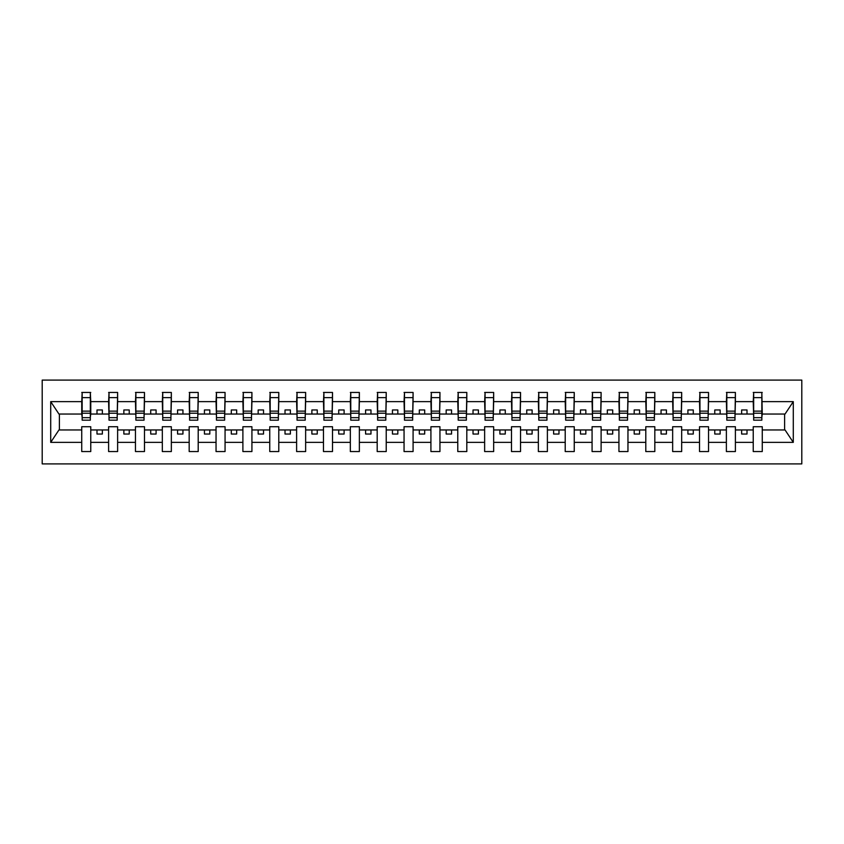<?xml version="1.0" encoding="UTF-8"?>
<svg xmlns="http://www.w3.org/2000/svg" width="844" height="844" viewBox="0 0 844 844"><rect width="100%" height="100%" fill="white"/><g stroke="black" fill="none" stroke-linecap="round" stroke-linejoin="round"><path stroke-width="1.27" d="M42.2 463.905L801.8 463.905L801.8 380.095L42.2 380.095L42.2 463.905M761.837 417.274L762.259 414.045L785.047 414.045L793.286 401.638L793.286 442.361L762.259 442.361L762.259 426.726L753.238 426.726L753.238 429.955L735.398 429.955L735.398 426.726L726.378 426.726L726.378 429.955L708.538 429.955L708.538 426.726L699.518 426.726L699.518 429.955L681.678 429.955L681.678 426.726L672.657 426.726L672.657 429.955L654.817 429.955L654.817 426.726L645.797 426.726L645.797 429.955L627.957 429.955L627.957 426.726L618.937 426.726L618.937 429.955L601.107 429.955L601.107 426.726L592.077 426.726L592.077 429.955L574.247 429.955L574.247 426.726L565.216 426.726L565.216 429.955L547.387 429.955L547.387 426.726L538.356 426.726L538.356 429.955L520.526 429.955L520.526 426.726L511.496 426.726L511.496 429.955L493.666 429.955L493.666 426.726L484.635 426.726L484.635 429.955L466.806 429.955L466.806 426.726L457.775 426.726L457.775 429.955L439.946 429.955L439.946 426.726L430.915 426.726L430.915 429.955L413.085 429.955L413.085 426.726L404.054 426.726L404.054 429.955L386.225 429.955L386.225 426.726L377.194 426.726L377.194 429.955L359.365 429.955L359.365 426.726L350.334 426.726L350.334 429.955L332.504 429.955L332.504 426.726L323.474 426.726L323.474 429.955L305.644 429.955L305.644 426.726L296.613 426.726L296.613 429.955L278.784 429.955L278.784 426.726L269.753 426.726L269.753 429.955L251.923 429.955L251.923 426.726L242.893 426.726L242.893 429.955L225.063 429.955L225.063 426.726L216.043 426.726L216.043 429.955L198.203 429.955L198.203 426.726L189.183 426.726L189.183 429.955L171.343 429.955L171.343 426.726L162.322 426.726L162.322 429.955L144.482 429.955L144.482 426.726L135.462 426.726L135.462 429.955L117.622 429.955L117.622 426.726L108.602 426.726L108.602 429.955L90.762 429.955L90.762 426.726L81.741 426.726L81.741 429.955L58.953 429.955L50.714 442.361L50.714 401.638L58.953 414.045L81.741 414.045L81.741 401.638L50.714 401.638M762.259 442.361L762.259 451.551L753.238 451.551L753.238 429.955M753.238 442.361L735.398 442.361L735.398 451.551L726.378 451.551L726.378 429.955M735.398 442.361L735.398 429.955M726.378 442.361L708.538 442.361L708.538 451.551L699.518 451.551L699.518 429.955M708.538 442.361L708.538 429.955M699.518 442.361L681.678 442.361L681.678 451.551L672.657 451.551L672.657 429.955M681.678 442.361L681.678 429.955M672.657 442.361L654.817 442.361L654.817 451.551L645.797 451.551L645.797 429.955M654.817 442.361L654.817 429.955M645.797 442.361L627.957 442.361L627.957 451.551L618.937 451.551L618.937 429.955M627.957 442.361L627.957 429.955M618.937 442.361L601.107 442.361L601.107 451.551L592.077 451.551L592.077 429.955M601.107 442.361L601.107 429.955M592.077 442.361L574.247 442.361L574.247 451.551L565.216 451.551L565.216 429.955M574.247 442.361L574.247 429.955M565.216 442.361L547.387 442.361L547.387 451.551L538.356 451.551L538.356 429.955M547.387 442.361L547.387 429.955M538.356 442.361L520.526 442.361L520.526 451.551L511.496 451.551L511.496 429.955M520.526 442.361L520.526 429.955M511.496 442.361L493.666 442.361L493.666 451.551L484.635 451.551L484.635 429.955M493.666 442.361L493.666 429.955M484.635 442.361L466.806 442.361L466.806 451.551L457.775 451.551L457.775 429.955M466.806 442.361L466.806 429.955M457.775 442.361L439.946 442.361L439.946 451.551L430.915 451.551L430.915 429.955M439.946 442.361L439.946 429.955M430.915 442.361L413.085 442.361L413.085 451.551L404.054 451.551L404.054 429.955M413.085 442.361L413.085 429.955M404.054 442.361L386.225 442.361L386.225 451.551L377.194 451.551L377.194 429.955M386.225 442.361L386.225 429.955M377.194 442.361L359.365 442.361L359.365 451.551L350.334 451.551L350.334 429.955M359.365 442.361L359.365 429.955M350.334 442.361L332.504 442.361L332.504 451.551L323.474 451.551L323.474 429.955M332.504 442.361L332.504 429.955M323.474 442.361L305.644 442.361L305.644 451.551L296.613 451.551L296.613 429.955M305.644 442.361L305.644 429.955M296.613 442.361L278.784 442.361L278.784 451.551L269.753 451.551L269.753 429.955M278.784 442.361L278.784 429.955M269.753 442.361L251.923 442.361L251.923 451.551L242.893 451.551L242.893 429.955M251.923 442.361L251.923 429.955M242.893 442.361L225.063 442.361L225.063 451.551L216.043 451.551L216.043 429.955M225.063 442.361L225.063 429.955M216.043 442.361L198.203 442.361L198.203 451.551L189.183 451.551L189.183 429.955M198.203 442.361L198.203 429.955M189.183 442.361L171.343 442.361L171.343 451.551L162.322 451.551L162.322 429.955M171.343 442.361L171.343 429.955M162.322 442.361L144.482 442.361L144.482 451.551L135.462 451.551L135.462 429.955M144.482 442.361L144.482 429.955M135.462 442.361L117.622 442.361L117.622 451.551L108.602 451.551L108.602 429.955M117.622 442.361L117.622 429.955M753.671 417.674L761.837 417.674L761.837 420.175L753.671 420.175L753.671 392.449L753.238 401.638L735.398 401.638L734.976 417.274M753.671 417.274L753.238 401.638M726.811 417.674L734.976 417.674L734.976 420.175L726.811 420.175L726.811 392.449L726.378 401.638L708.538 401.638L708.116 417.274M726.811 417.274L726.378 401.638M699.95 417.674L708.116 417.674L708.116 420.175L699.95 420.175L699.95 392.449L699.518 401.638L681.678 401.638L681.256 417.274M699.95 417.274L699.518 401.638M673.09 417.674L681.256 417.674L681.256 420.175L673.09 420.175L673.09 392.449L672.657 401.638L654.817 401.638L654.395 417.274M673.09 417.274L672.657 401.638M646.23 417.674L654.395 417.674L654.395 420.175L646.23 420.175L646.23 392.449L645.797 401.638L627.957 401.638L627.535 417.274M646.23 417.274L645.797 401.638M619.369 417.674L627.535 417.674L627.535 420.175L619.369 420.175L619.369 392.449L618.937 401.638L601.107 401.638L600.675 417.274M619.369 417.274L618.937 401.638M592.509 417.674L600.675 417.674L600.675 420.175L592.509 420.175L592.509 392.449L592.077 401.638L574.247 401.638L573.814 417.274M592.509 417.274L592.077 401.638M565.649 417.674L573.814 417.674L573.814 420.175L565.649 420.175L565.649 392.449L565.216 401.638L547.387 401.638L546.954 417.274M565.649 417.274L565.216 401.638M538.788 417.674L546.954 417.674L546.954 420.175L538.788 420.175L538.788 392.449L538.356 401.638L520.526 401.638L520.094 417.274M538.788 417.274L538.356 401.638M511.928 417.674L520.094 417.674L520.094 420.175L511.928 420.175L511.928 392.449L511.496 401.638L493.666 401.638L493.234 417.274M511.928 417.274L511.496 401.638M485.068 417.674L493.234 417.674L493.234 420.175L485.068 420.175L485.068 392.449L484.635 401.638L466.806 401.638L466.373 417.274M485.068 417.274L484.635 401.638M458.208 417.674L466.373 417.674L466.373 420.175L458.208 420.175L458.208 392.449L457.775 401.638L439.946 401.638L439.513 417.274M458.208 417.274L457.775 401.638M431.347 417.674L439.513 417.674L439.513 420.175L431.347 420.175L431.347 392.449L430.915 401.638L413.085 401.638L412.653 417.274M431.347 417.274L430.915 401.638M404.487 417.674L412.653 417.674L412.653 420.175L404.487 420.175L404.487 392.449L404.054 401.638L386.225 401.638L385.792 417.274M404.487 417.274L404.054 401.638M377.627 417.674L385.792 417.674L385.792 420.175L377.627 420.175L377.627 392.449L377.194 401.638L359.365 401.638L358.932 417.274M377.627 417.274L377.194 401.638M350.766 417.674L358.932 417.674L358.932 420.175L350.766 420.175L350.766 392.449L350.334 401.638L332.504 401.638L332.072 417.274M350.766 417.274L350.334 401.638M323.906 417.674L332.072 417.674L332.072 420.175L323.906 420.175L323.906 392.449L323.474 401.638L305.644 401.638L305.212 417.274M323.906 417.274L323.474 401.638M297.046 417.674L305.212 417.674L305.212 420.175L297.046 420.175L297.046 392.449L296.613 401.638L278.784 401.638L278.351 417.274M297.046 417.274L296.613 401.638M270.185 417.674L278.351 417.674L278.351 420.175L270.185 420.175L270.185 392.449L269.753 401.638L251.923 401.638L251.491 417.274M270.185 417.274L269.753 401.638M243.325 417.674L251.491 417.674L251.491 420.175L243.325 420.175L243.325 392.449L242.893 401.638L225.063 401.638L224.631 417.274M243.325 417.274L242.893 401.638M216.465 417.674L224.631 417.674L224.631 420.175L216.465 420.175L216.465 392.449L216.043 401.638L198.203 401.638L197.77 417.274M216.465 417.274L216.043 401.638M189.605 417.674L197.77 417.674L197.77 420.175L189.605 420.175L189.605 392.449L189.183 401.638L171.343 401.638L170.91 417.274M189.605 417.274L189.183 401.638M162.744 417.674L170.91 417.674L170.91 420.175L162.744 420.175L162.744 392.449L162.322 401.638L144.482 401.638L144.05 417.274M162.744 417.274L162.322 401.638M135.884 417.674L144.05 417.674L144.05 420.175L135.884 420.175L135.884 392.449L135.462 401.638L117.622 401.638L117.189 417.274M135.884 417.274L135.462 401.638M109.024 417.674L117.189 417.674L117.189 420.175L109.024 420.175L109.024 392.449L108.602 401.638L90.762 401.638L90.329 392.449L90.329 420.175L82.163 420.175L82.163 413.222L90.329 413.222M109.024 417.274L108.602 401.638M108.602 442.361L90.762 442.361L90.762 451.551L81.741 451.551L81.741 429.955M90.762 442.361L90.762 429.955M82.163 413.222L82.163 392.449L81.741 401.638M81.741 414.045L82.163 417.274M762.259 414.045L761.837 392.449L761.837 417.674M726.378 392.449L735.398 392.449L735.398 401.638M699.518 392.449L708.538 392.449L708.538 401.638M672.657 392.449L681.678 392.449L681.678 401.638M645.797 392.449L654.817 392.449L654.817 401.638M618.937 392.449L627.957 392.449L627.957 401.638M592.077 392.449L601.107 392.449L601.107 401.638M565.216 392.449L574.247 392.449L574.247 401.638M538.356 392.449L547.387 392.449L547.387 401.638M511.496 392.449L520.526 392.449L520.526 401.638M484.635 392.449L493.666 392.449L493.666 401.638M457.775 392.449L466.806 392.449L466.806 401.638M430.915 392.449L439.946 392.449L439.946 401.638M404.054 392.449L413.085 392.449L413.085 401.638M377.194 392.449L386.225 392.449L386.225 401.638M350.334 392.449L359.365 392.449L359.365 401.638M323.474 392.449L332.504 392.449L332.504 401.638M296.613 392.449L305.644 392.449L305.644 401.638M269.753 392.449L278.784 392.449L278.784 401.638M242.893 392.449L251.923 392.449L251.923 401.638M216.043 392.449L225.063 392.449L225.063 401.638M189.183 392.449L198.203 392.449L198.203 401.638M162.322 392.449L171.343 392.449L171.343 401.638M135.462 392.449L144.482 392.449L144.482 401.638M108.602 392.449L117.622 392.449L117.622 401.638M793.286 401.638L762.259 401.638M81.741 442.361L50.714 442.361M81.741 392.449L90.762 392.449M753.238 392.449L762.259 392.449M753.238 414.045L747.003 414.045L747.003 409.962L741.633 409.962L741.633 414.045L747.003 414.045M741.633 414.045L735.398 414.045M741.633 429.955L741.633 434.038L747.003 434.038L747.003 429.955M726.378 414.045L720.143 414.045L720.143 409.962L714.773 409.962L714.773 414.045L720.143 414.045M714.773 414.045L708.538 414.045M714.773 429.955L714.773 434.038L720.143 434.038L720.143 429.955M699.518 414.045L693.283 414.045L693.283 409.962L687.913 409.962L687.913 414.045L693.283 414.045M687.913 414.045L681.678 414.045M687.913 429.955L687.913 434.038L693.283 434.038L693.283 429.955M672.657 414.045L666.422 414.045L666.422 409.962L661.052 409.962L661.052 414.045L666.422 414.045M661.052 414.045L654.817 414.045M661.052 429.955L661.052 434.038L666.422 434.038L666.422 429.955M645.797 414.045L639.562 414.045L639.562 409.962L634.192 409.962L634.192 414.045L639.562 414.045M634.192 414.045L627.957 414.045M634.192 429.955L634.192 434.038L639.562 434.038L639.562 429.955M618.937 414.045L612.702 414.045L612.702 409.962L607.332 409.962L607.332 414.045L612.702 414.045M607.332 414.045L601.107 414.045M607.332 429.955L607.332 434.038L612.702 434.038L612.702 429.955M592.077 414.045L585.841 414.045L585.841 409.962L580.472 409.962L580.472 414.045L585.841 414.045M580.472 414.045L574.247 414.045M580.472 429.955L580.472 434.038L585.841 434.038L585.841 429.955M565.216 414.045L558.981 414.045L558.981 409.962L553.611 409.962L553.611 414.045L558.981 414.045M553.611 414.045L547.387 414.045M553.611 429.955L553.611 434.038L558.981 434.038L558.981 429.955M538.356 414.045L532.121 414.045L532.121 409.962L526.751 409.962L526.751 414.045L532.121 414.045M526.751 414.045L520.526 414.045M526.751 429.955L526.751 434.038L532.121 434.038L532.121 429.955M511.496 414.045L505.271 414.045L505.271 409.962L499.891 409.962L499.891 414.045L505.271 414.045M499.891 414.045L493.666 414.045M499.891 429.955L499.891 434.038L505.271 434.038L505.271 429.955M484.635 414.045L478.411 414.045L478.411 409.962L473.03 409.962L473.03 414.045L478.411 414.045M473.03 414.045L466.806 414.045M473.03 429.955L473.03 434.038L478.411 434.038L478.411 429.955M457.775 414.045L451.551 414.045L451.551 409.962L446.17 409.962L446.17 414.045L451.551 414.045M446.17 414.045L439.946 414.045M446.17 429.955L446.17 434.038L451.551 434.038L451.551 429.955M430.915 414.045L424.69 414.045L424.69 409.962L419.31 409.962L419.31 414.045L424.69 414.045M419.31 414.045L413.085 414.045M419.31 429.955L419.31 434.038L424.69 434.038L424.69 429.955M404.054 414.045L397.83 414.045L397.83 409.962L392.449 409.962L392.449 414.045L397.83 414.045M392.449 414.045L386.225 414.045M392.449 429.955L392.449 434.038L397.83 434.038L397.83 429.955M377.194 414.045L370.97 414.045L370.97 409.962L365.589 409.962L365.589 414.045L370.97 414.045M365.589 414.045L359.365 414.045M365.589 429.955L365.589 434.038L370.97 434.038L370.97 429.955M350.334 414.045L344.109 414.045L344.109 409.962L338.729 409.962L338.729 414.045L344.109 414.045M338.729 414.045L332.504 414.045M338.729 429.955L338.729 434.038L344.109 434.038L344.109 429.955M323.474 414.045L317.249 414.045L317.249 409.962L311.879 409.962L311.879 414.045L317.249 414.045M311.879 414.045L305.644 414.045M311.879 429.955L311.879 434.038L317.249 434.038L317.249 429.955M296.613 414.045L290.389 414.045L290.389 409.962L285.019 409.962L285.019 414.045L290.389 414.045M285.019 414.045L278.784 414.045M285.019 429.955L285.019 434.038L290.389 434.038L290.389 429.955M269.753 414.045L263.528 414.045L263.528 409.962L258.158 409.962L258.158 414.045L263.528 414.045M258.158 414.045L251.923 414.045M258.158 429.955L258.158 434.038L263.528 434.038L263.528 429.955M242.893 414.045L236.668 414.045L236.668 409.962L231.298 409.962L231.298 414.045L236.668 414.045M231.298 414.045L225.063 414.045M231.298 429.955L231.298 434.038L236.668 434.038L236.668 429.955M216.043 414.045L209.808 414.045L209.808 409.962L204.438 409.962L204.438 414.045L209.808 414.045M204.438 414.045L198.203 414.045M204.438 429.955L204.438 434.038L209.808 434.038L209.808 429.955M189.183 414.045L182.948 414.045L182.948 409.962L177.578 409.962L177.578 414.045L182.948 414.045M177.578 414.045L171.343 414.045M177.578 429.955L177.578 434.038L182.948 434.038L182.948 429.955M162.322 414.045L156.087 414.045L156.087 409.962L150.717 409.962L150.717 414.045L156.087 414.045M150.717 414.045L144.482 414.045M150.717 429.955L150.717 434.038L156.087 434.038L156.087 429.955M135.462 414.045L129.227 414.045L129.227 409.962L123.857 409.962L123.857 414.045L129.227 414.045M123.857 414.045L117.622 414.045M123.857 429.955L123.857 434.038L129.227 434.038L129.227 429.955M108.602 414.045L102.367 414.045L102.367 409.962L96.997 409.962L96.997 414.045L102.367 414.045M96.997 414.045L90.762 414.045L90.762 401.638M96.997 429.955L96.997 434.038L102.367 434.038L102.367 429.955M90.762 414.045L90.329 417.274M793.286 442.361L785.047 429.955L762.259 429.955M59.386 414.045L59.386 429.955M784.614 429.955L784.614 414.045M82.163 411.123L90.329 411.123M117.622 392.449L117.189 417.674M109.024 413.222L117.189 413.222M109.024 411.123L117.189 411.123M144.482 392.449L144.05 417.674M135.884 413.222L144.05 413.222M135.884 411.123L144.05 411.123M171.343 392.449L170.91 417.674M162.744 413.222L170.91 413.222M162.744 411.123L170.91 411.123M198.203 392.449L197.77 417.674M189.605 413.222L197.77 413.222M189.605 411.123L197.77 411.123M225.063 392.449L224.631 417.674M216.465 413.222L224.631 413.222M216.465 411.123L224.631 411.123M251.923 392.449L251.491 417.674M243.325 413.222L251.491 413.222M243.325 411.123L251.491 411.123M278.784 392.449L278.351 417.674M270.185 413.222L278.351 413.222M270.185 411.123L278.351 411.123M305.644 392.449L305.212 417.674M297.046 413.222L305.212 413.222M297.046 411.123L305.212 411.123M332.504 392.449L332.072 417.674M323.906 413.222L332.072 413.222M323.906 411.123L332.072 411.123M359.365 392.449L358.932 417.674M350.766 413.222L358.932 413.222M350.766 411.123L358.932 411.123M386.225 392.449L385.792 417.674M377.627 413.222L385.792 413.222M377.627 411.123L385.792 411.123M413.085 392.449L412.653 417.674M404.487 413.222L412.653 413.222M404.487 411.123L412.653 411.123M439.946 392.449L439.513 417.674M431.347 413.222L439.513 413.222M431.347 411.123L439.513 411.123M466.806 392.449L466.373 417.674M458.208 413.222L466.373 413.222M458.208 411.123L466.373 411.123M493.666 392.449L493.234 417.674M485.068 413.222L493.234 413.222M485.068 411.123L493.234 411.123M520.526 392.449L520.094 417.674M511.928 413.222L520.094 413.222M511.928 411.123L520.094 411.123M547.387 392.449L546.954 417.674M538.788 413.222L546.954 413.222M538.788 411.123L546.954 411.123M574.247 392.449L573.814 417.674M565.649 413.222L573.814 413.222M565.649 411.123L573.814 411.123M601.107 392.449L600.675 417.674M592.509 413.222L600.675 413.222M592.509 411.123L600.675 411.123M627.957 392.449L627.535 417.674M619.369 413.222L627.535 413.222M619.369 411.123L627.535 411.123M654.817 392.449L654.395 417.674M646.23 413.222L654.395 413.222M646.23 411.123L654.395 411.123M681.678 392.449L681.256 417.674M673.09 413.222L681.256 413.222M673.09 411.123L681.256 411.123M708.538 392.449L708.116 417.674M699.95 413.222L708.116 413.222M699.95 411.123L708.116 411.123M735.398 392.449L734.976 417.674M726.811 413.222L734.976 413.222M726.811 411.123L734.976 411.123M753.671 413.222L761.837 413.222M753.671 411.123L761.837 411.123M82.163 417.674L90.329 417.674M82.163 397.619L90.329 397.619M109.024 397.619L117.189 397.619M135.884 397.619L144.05 397.619M162.744 397.619L170.91 397.619M189.605 397.619L197.77 397.619M216.465 397.619L224.631 397.619M243.325 397.619L251.491 397.619M270.185 397.619L278.351 397.619M297.046 397.619L305.212 397.619M323.906 397.619L332.072 397.619M350.766 397.619L358.932 397.619M377.627 397.619L385.792 397.619M404.487 397.619L412.653 397.619M431.347 397.619L439.513 397.619M458.208 397.619L466.373 397.619M485.068 397.619L493.234 397.619M511.928 397.619L520.094 397.619M538.788 397.619L546.954 397.619M565.649 397.619L573.814 397.619M592.509 397.619L600.675 397.619M619.369 397.619L627.535 397.619M646.23 397.619L654.395 397.619M673.09 397.619L681.256 397.619M699.95 397.619L708.116 397.619M726.811 397.619L734.976 397.619M753.671 397.619L761.837 397.619"/></g></svg>
